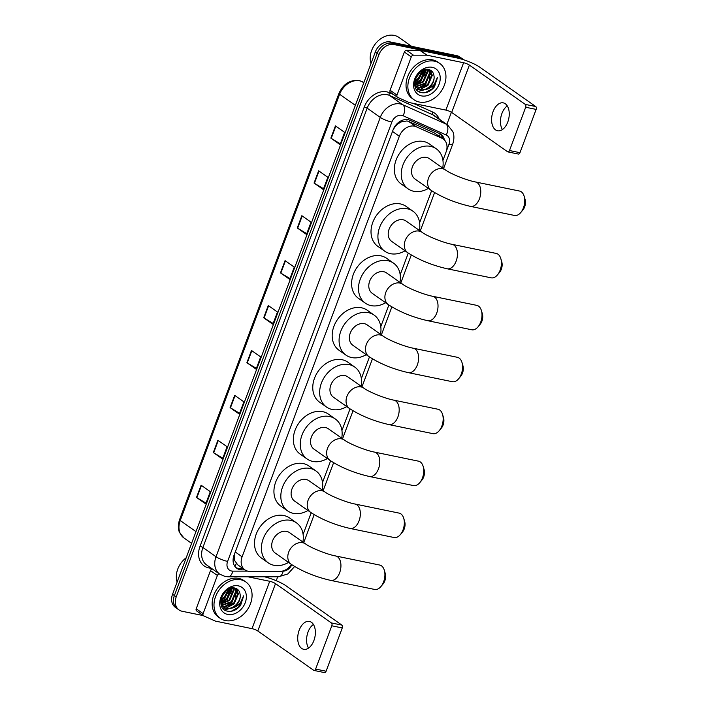 <?xml version="1.0" encoding="UTF-8"?>
<svg xmlns="http://www.w3.org/2000/svg" width="708" height="708" viewBox="0 0 708 708"><rect width="100%" height="100%" fill="white"/><g stroke="black" fill="none" stroke-linecap="round" stroke-linejoin="round"><path stroke-width="1.06" d="M442.934 160.415L446.049 152.078A13.355 10.346 125.1 0 0 443.261 138.998L434.429 132.971L408.666 121.466L406.958 120.935L401.356 121.891L398.4 123.608A4.452 3.451 125.1 0 0 394.86 126.927A13.355 2.69 -159.5 0 1 394.551 126.865M443.261 138.998A13.355 10.346 125.1 0 0 441.907 138.237L416.145 126.723A13.355 10.346 125.1 0 0 414.392 126.157A13.355 10.346 125.1 0 0 399.339 136.255L242.109 556.789A13.355 10.346 125.1 0 0 244.897 569.869A13.355 10.346 125.1 0 0 249.889 571.383L279.961 571.383A13.355 10.346 125.1 0 0 291.422 564.453M234.906 560.895A13.355 10.346 -54.9 0 1 234.26 556.479L234.18 556.692A4.452 3.451 125.1 0 0 234.906 560.895L237.729 564.825L244.897 569.869L241.817 569.851A13.355 10.346 125.1 0 1 236.826 568.329A13.355 10.346 125.1 0 1 234.038 555.249L393.108 129.803A13.355 10.346 125.1 0 1 408.153 119.714A13.355 10.346 125.1 0 1 409.905 120.272L439.535 133.52A13.355 10.346 125.1 0 1 440.889 134.281A13.355 10.346 125.1 0 1 444.42 139.998M394.86 126.927L394.781 127.148A13.355 10.346 -54.9 0 1 398.4 123.608M394.781 127.148L393.09 129.865M234.711 553.444L234.26 556.479M303.104 534.416L311.201 512.76M322.521 482.484L330.618 460.828M341.937 430.544L350.035 408.888M361.354 378.612L369.452 356.956M380.771 326.671L388.869 305.015M400.197 274.739L408.286 253.083M419.614 222.799L431.615 190.691M203.32 615.624L182.124 611.261A13.355 10.346 -54.9 0 1 179.027 609.933A13.355 10.346 -54.9 0 1 176.239 596.853L378.966 54.622A13.355 10.346 -54.9 0 1 394.02 44.533L460.333 58.198A13.355 10.346 -54.9 0 1 463.43 59.525A13.355 10.346 -54.9 0 1 463.846 59.835M451.394 112.253L446.845 124.44M277.713 576.79L276.244 580.719M179.027 609.933L175.345 607.34A13.355 10.346 -54.9 0 1 172.557 594.26L375.284 52.038A13.355 10.346 -54.9 0 1 390.338 41.949L456.651 55.613L458.492 56.905A13.355 10.346 -54.9 0 1 461.589 58.233A13.355 10.346 -54.9 0 0 458.492 56.905L392.179 43.241L458.492 56.905L460.333 58.198M375.284 52.038L377.125 53.33A13.355 10.346 -54.9 0 1 392.179 43.241A13.355 10.346 -54.9 0 0 377.125 53.33L174.398 595.552L377.125 53.33L378.966 54.622M177.186 608.632A13.355 10.346 -54.9 0 1 174.398 595.552A13.355 10.346 -54.9 0 0 177.186 608.632M243.03 568.551L239.977 568.551A13.355 10.346 -54.9 0 1 235.95 567.621M439.925 133.697A13.355 10.346 -54.9 0 1 442.544 138.494M206.01 503.14L196.877 497.671A3.558 0.717 -159.5 0 1 196.514 497.441L205.718 503.91L210.303 491.662L201.099 485.192L196.514 497.441M222.799 458.226L213.674 452.757A3.558 0.717 -159.5 0 1 213.312 452.527L222.516 458.996L227.091 446.748L217.887 440.279L213.312 452.527M239.596 413.313L230.463 407.843A3.558 0.717 -159.5 0 1 230.1 407.613L239.304 414.083L243.888 401.834L234.684 395.365L230.1 407.613M256.385 368.399L247.26 362.93A3.558 0.717 -159.5 0 1 246.897 362.7L256.101 369.169L260.677 356.921L251.473 350.451L246.897 362.7M340.353 143.83L331.22 138.37A3.558 0.717 -159.5 0 1 330.857 138.131L340.061 144.609L344.637 132.361L335.433 125.882L330.857 138.131M323.556 188.744L314.423 183.284A3.558 0.717 -159.5 0 1 314.06 183.045L323.264 189.523L327.848 177.274L318.644 170.796L314.06 183.045M306.768 233.658L297.634 228.197A3.558 0.717 -159.5 0 1 297.272 227.958L306.476 234.436L311.051 222.188L301.847 215.71L297.272 227.958M289.97 278.571L280.837 273.111A3.558 0.717 -159.5 0 1 280.483 272.872L289.678 279.35L294.262 267.093L285.059 260.624L280.483 272.872M273.182 323.485L264.049 318.025A3.558 0.717 -159.5 0 1 263.686 317.786L272.89 324.255L277.465 312.007L268.27 305.537L263.686 317.786M456.651 55.613A13.355 10.346 -54.9 0 1 459.749 56.941L463.43 59.525M502.415 129.555A14.24 8.531 101.6 0 1 501.919 113.466A14.24 8.531 101.6 0 1 507.291 105.899M507.786 121.997A14.24 8.531 -78.4 0 0 503.3 102.872A14.24 8.531 -78.4 0 0 493.06 111.643A14.24 8.531 -78.4 0 0 497.547 130.768A14.24 8.531 -78.4 0 0 507.786 121.997M390.781 92.536A2.221 1.726 -54.9 0 1 390.55 92.412A2.221 1.726 -54.9 0 1 390.09 90.226L396.993 95.084L411.268 56.905L404.365 52.056A2.221 1.726 -54.9 0 1 406.56 50.339L419.879 50.339A2.221 1.726 -54.9 0 1 420.189 50.365L456.687 57.888A17.797 3.593 -159.5 0 1 479.856 67.233L535.761 106.554A2.221 1.336 101.6 0 1 536.151 109.404L525.681 107.244A2.221 1.336 -78.4 0 0 525.292 104.395L469.386 65.083A4.452 0.894 20.5 0 0 463.59 62.738L427.092 55.224A2.221 1.726 125.1 0 0 426.782 55.189L413.454 55.189A2.221 1.726 125.1 0 0 411.268 56.905M390.09 90.226L404.365 52.056M396.993 95.084A2.221 1.726 125.1 0 0 397.454 97.262A2.221 1.726 125.1 0 0 397.684 97.394L409.1 102.492A2.221 1.726 125.1 0 0 409.383 102.58L445.881 110.103A4.452 0.894 20.5 0 1 451.677 112.439L507.583 151.76A2.221 1.336 -78.4 0 0 507.901 151.901A2.221 1.336 -78.4 0 0 509.495 150.53L519.973 152.689L536.151 109.404M519.973 152.689A2.221 1.336 101.6 0 1 518.371 154.052L507.901 151.901M509.495 150.53L525.681 107.244M371.01 63.481A20.028 15.523 -54.9 0 1 375.859 43.25A20.028 15.523 -54.9 0 1 394.206 35.4A20.028 15.523 -54.9 0 1 398.861 37.391L411.543 46.312M419.278 102.023A22.249 17.249 -54.9 0 1 414.109 99.81A22.249 17.249 -54.9 0 1 410.923 74.756A22.249 17.249 -54.9 0 1 434.544 61.189A22.249 17.249 -54.9 0 1 439.712 63.401A22.249 17.249 -54.9 0 1 442.898 88.456A22.249 17.249 -54.9 0 1 419.278 102.023M414.109 99.81L412.268 98.509A22.249 17.249 -54.9 0 1 409.082 73.464A22.249 17.249 -54.9 0 1 432.703 59.897A22.249 17.249 -54.9 0 1 437.871 62.109L439.712 63.401M434.526 86.757L437.429 77.322C436.225 83.42 432.526 87.465 426.331 89.456A11.124 8.62 -54.9 0 0 433.96 75.676C433.438 72.384 431.721 70.34 428.8 69.534C416.87 66.189 408.401 90.358 421.118 92.562C426.127 93.5 430.597 91.562 434.526 86.757M432.252 67.313A15.576 12.071 -54.9 0 1 439.128 84.119A15.576 12.071 -54.9 0 1 421.57 95.899A15.576 12.071 -54.9 0 1 414.693 79.084A15.576 12.071 -54.9 0 1 432.252 67.313M416.552 87.668L417.702 88.013L427.544 84.739L431.747 74.8L429.243 69.658M416.8 87.934L418.278 88.42L428.119 85.146L432.322 75.207L429.526 69.844M415.685 86.456L425.243 83.119L429.446 73.181L428.207 69.419M415.888 86.783L425.818 83.526L430.022 73.588L428.535 69.481M414.994 84.987L422.941 81.508L427.145 71.57L426.676 69.331M415.145 85.376L423.517 81.907L427.721 71.968L427.092 69.331M414.631 83.163L420.641 79.889L424.809 69.605M426.331 89.456L420.579 90.04L417.87 88.854L414.64 83.668L421.216 80.287L425.313 69.499M414.915 80.659L418.339 78.269L422.464 70.499M414.791 81.376L418.915 78.677L423.119 70.189M416.915 75.729L418.348 73.791M415.861 77.73L419.933 72.207M414.844 85.562L417.87 88.854M417.596 88.642L420.003 89.633C426.88 91.624 435.464 82.553 433.96 75.676M415.295 87.022L416.224 87.527M415.215 86.96L416.481 87.774M415.083 86.544L415.525 86.686M431.482 70.871A20.028 15.523 -54.9 0 1 431.34 71.853M431.234 72.446A20.028 15.523 -54.9 0 1 430.694 74.623M429.632 77.464A20.028 15.523 -54.9 0 1 429.42 77.951M415.552 78.482L420.508 71.747M414.693 82.146L418.844 79.207L423.765 69.933M414.87 84.597L421.145 80.827L426.207 69.366M418.269 88.119L425.747 84.057L430.721 71.366M418.428 91.332L428.712 88.704M422.287 73.694L423.428 70.057M424.588 75.313L425.924 69.393M429.19 78.553L430.384 70.862M416.658 89.659L419.401 89.677M419.888 89.606L427.712 85.526M425.066 92.739L432.367 88.712L437.429 77.322M524.159 196.275L525.097 199.488A8.009 4.797 101.6 0 1 524.655 206.878A8.009 4.797 101.6 0 1 522.955 209.895L520.822 212.471A12.461 7.461 -78.4 0 0 523.46 207.78A12.461 7.461 -78.4 0 0 524.159 196.275A12.461 7.461 -78.4 0 0 519.539 191.045L475.555 181.983A12.461 7.461 101.6 0 1 479.484 198.718A12.461 7.461 101.6 0 1 470.528 206.391L514.504 215.453A12.461 7.461 -78.4 0 0 520.822 212.471M475.555 181.983C466.475 180.319 450.279 173.646 445.465 169.973L429.358 158.645A12.461 9.655 125.1 0 0 426.464 157.406A12.461 9.655 125.1 0 0 413.242 164.999A12.461 9.655 125.1 0 0 415.021 179.027L431.128 190.355C442.376 197.603 455.51 202.948 470.528 206.391M428.375 188.417A24.479 18.966 -54.9 0 1 413.799 191.293A24.479 18.966 -54.9 0 1 408.109 188.859A24.479 18.966 -54.9 0 1 404.604 161.3A24.479 18.966 -54.9 0 1 430.588 146.379A24.479 18.966 -54.9 0 1 436.27 148.813A24.479 18.966 -54.9 0 1 442.712 168.035M408.109 188.859L401.206 184A24.479 18.966 -54.9 0 1 397.701 156.45A24.479 18.966 -54.9 0 1 423.685 141.52A24.479 18.966 -54.9 0 1 429.367 143.963L436.27 148.813M500.83 258.668L501.777 261.871A8.009 4.797 101.6 0 1 501.326 269.27A8.009 4.797 101.6 0 1 499.627 272.288L497.494 274.863A12.461 7.461 -78.4 0 0 500.14 270.164A12.461 7.461 -78.4 0 0 500.83 258.668A12.461 7.461 -78.4 0 0 496.211 253.429L452.235 244.366A12.461 7.461 101.6 0 1 456.164 261.102A12.461 7.461 101.6 0 1 447.199 268.783L491.184 277.837A12.461 7.461 -78.4 0 0 497.494 274.863M452.235 244.366C443.146 242.711 426.959 236.029 422.136 232.357L406.038 221.029A12.461 9.655 125.1 0 0 403.144 219.79A12.461 9.655 125.1 0 0 389.913 227.392A12.461 9.655 125.1 0 0 391.701 241.419L407.799 252.747C419.048 259.986 432.181 265.332 447.199 268.783M405.056 250.809A24.479 18.966 -54.9 0 1 390.471 253.676A24.479 18.966 -54.9 0 1 384.78 251.243A24.479 18.966 -54.9 0 1 381.276 223.693A24.479 18.966 -54.9 0 1 407.259 208.772A24.479 18.966 -54.9 0 1 412.95 211.205A24.479 18.966 -54.9 0 1 419.393 230.419M384.78 251.243L377.886 246.393A24.479 18.966 -54.9 0 1 374.373 218.834A24.479 18.966 -54.9 0 1 400.356 203.913A24.479 18.966 -54.9 0 1 406.047 206.347L412.95 211.205M481.413 310.6L482.36 313.812A8.009 4.797 101.6 0 1 481.909 321.202A8.009 4.797 101.6 0 1 480.21 324.22L478.077 326.795A12.461 7.461 -78.4 0 0 480.723 322.105A12.461 7.461 -78.4 0 0 481.413 310.6A12.461 7.461 -78.4 0 0 476.794 305.369L432.818 296.307A12.461 7.461 101.6 0 1 436.739 313.042A12.461 7.461 101.6 0 1 427.782 320.715L471.767 329.778A12.461 7.461 -78.4 0 0 478.077 326.795M432.818 296.307C423.729 294.643 407.534 287.97 402.719 284.297L386.612 272.969A12.461 9.655 125.1 0 0 383.718 271.73A12.461 9.655 125.1 0 0 370.496 279.324A12.461 9.655 125.1 0 0 372.275 293.351L388.382 304.679C399.631 311.927 412.764 317.272 427.782 320.715M385.63 302.741A24.479 18.966 -54.9 0 1 371.054 305.617A24.479 18.966 -54.9 0 1 365.363 303.183A24.479 18.966 -54.9 0 1 361.859 275.624A24.479 18.966 -54.9 0 1 387.842 260.703A24.479 18.966 -54.9 0 1 393.524 263.137A24.479 18.966 -54.9 0 1 399.967 282.359M365.363 303.183L358.46 298.325A24.479 18.966 -54.9 0 1 354.956 270.775A24.479 18.966 -54.9 0 1 380.939 255.854A24.479 18.966 -54.9 0 1 386.621 258.287L393.524 263.137M461.997 362.531L462.935 365.744A8.009 4.797 101.6 0 1 462.492 373.143A8.009 4.797 101.6 0 1 460.793 376.16L458.66 378.736A12.461 7.461 -78.4 0 0 461.297 374.036A12.461 7.461 -78.4 0 0 461.997 362.531A12.461 7.461 -78.4 0 0 457.377 357.301L413.392 348.239A12.461 7.461 101.6 0 1 417.322 364.974A12.461 7.461 101.6 0 1 408.366 372.647L452.341 381.709A12.461 7.461 -78.4 0 0 458.66 378.736M413.392 348.239C404.312 346.584 388.117 339.902 383.302 336.229L367.195 324.901A12.461 9.655 125.1 0 0 364.301 323.662A12.461 9.655 125.1 0 0 351.079 331.264A12.461 9.655 125.1 0 0 352.858 345.292L368.965 356.62C380.214 363.859 393.347 369.204 408.366 372.647M366.213 354.681A24.479 18.966 -54.9 0 1 351.637 357.549A24.479 18.966 -54.9 0 1 345.946 355.115A24.479 18.966 -54.9 0 1 342.442 327.565A24.479 18.966 -54.9 0 1 368.425 312.644A24.479 18.966 -54.9 0 1 374.107 315.078A24.479 18.966 -54.9 0 1 380.55 334.291M345.946 355.115L339.044 350.265A24.479 18.966 -54.9 0 1 335.539 322.706A24.479 18.966 -54.9 0 1 361.522 307.785A24.479 18.966 -54.9 0 1 367.204 310.219L374.107 315.078M442.58 414.472L443.518 417.685A8.009 4.797 101.6 0 1 443.075 425.074A8.009 4.797 101.6 0 1 441.376 428.092L439.243 430.668A12.461 7.461 -78.4 0 0 441.881 425.977A12.461 7.461 -78.4 0 0 442.58 414.472A12.461 7.461 -78.4 0 0 437.96 409.242L393.975 400.179A12.461 7.461 101.6 0 1 397.905 416.915A12.461 7.461 101.6 0 1 388.949 424.588L432.924 433.65A12.461 7.461 -78.4 0 0 439.243 430.668M393.975 400.179C384.895 398.516 368.7 391.843 363.885 388.17L347.778 376.842A12.461 9.655 125.1 0 0 344.885 375.603A12.461 9.655 125.1 0 0 331.654 383.196A12.461 9.655 125.1 0 0 333.441 397.223L349.548 408.551C360.797 415.8 373.93 421.145 388.949 424.588M346.796 406.613A24.479 18.966 -54.9 0 1 332.211 409.49A24.479 18.966 -54.9 0 1 326.53 407.056A24.479 18.966 -54.9 0 1 323.025 379.497A24.479 18.966 -54.9 0 1 349.009 364.576A24.479 18.966 -54.9 0 1 354.69 367.01A24.479 18.966 -54.9 0 1 361.133 386.232M326.53 407.056L319.627 402.197A24.479 18.966 -54.9 0 1 316.122 374.647A24.479 18.966 -54.9 0 1 342.106 359.717A24.479 18.966 -54.9 0 1 347.787 362.16L354.69 367.01M423.163 466.404L424.101 469.616A8.009 4.797 101.6 0 1 423.658 477.015A8.009 4.797 101.6 0 1 421.959 480.033L419.826 482.608A12.461 7.461 -78.4 0 0 422.464 477.909A12.461 7.461 -78.4 0 0 423.163 466.404A12.461 7.461 -78.4 0 0 418.534 461.174L374.559 452.111A12.461 7.461 101.6 0 1 378.488 468.846A12.461 7.461 101.6 0 1 369.532 476.519L413.507 485.582A12.461 7.461 -78.4 0 0 419.826 482.608M374.559 452.111C365.478 450.456 349.283 443.774 344.469 440.102L328.362 428.774A12.461 9.655 125.1 0 0 325.468 427.535A12.461 9.655 125.1 0 0 312.237 435.137A12.461 9.655 125.1 0 0 314.025 449.164L330.132 460.492C341.38 467.731 354.513 473.077 369.532 476.519M327.379 458.554A24.479 18.966 -54.9 0 1 312.794 461.421A24.479 18.966 -54.9 0 1 307.113 458.988A24.479 18.966 -54.9 0 1 303.608 431.438A24.479 18.966 -54.9 0 1 329.592 416.508A24.479 18.966 -54.9 0 1 335.273 418.95A24.479 18.966 -54.9 0 1 341.716 438.163M307.113 458.988L300.21 454.138A24.479 18.966 -54.9 0 1 296.705 426.579A24.479 18.966 -54.9 0 1 322.689 411.658A24.479 18.966 -54.9 0 1 328.37 414.091L335.273 418.95M403.746 518.345L404.684 521.557A8.009 4.797 101.6 0 1 404.233 528.947A8.009 4.797 101.6 0 1 402.542 531.965L400.409 534.54A12.461 7.461 -78.4 0 0 403.047 529.85A12.461 7.461 -78.4 0 0 403.746 518.345A12.461 7.461 -78.4 0 0 399.117 513.114L355.142 504.052A12.461 7.461 101.6 0 1 359.071 520.787A12.461 7.461 101.6 0 1 350.115 528.46L394.091 537.522A12.461 7.461 -78.4 0 0 400.409 534.54M355.142 504.052C346.053 502.388 329.866 495.706 325.052 492.033L308.945 480.714A12.461 9.655 125.1 0 0 306.051 479.475A12.461 9.655 125.1 0 0 292.82 487.069A12.461 9.655 125.1 0 0 294.608 501.096L310.715 512.424C321.954 519.672 335.088 525.017 350.115 528.46M307.962 510.486A24.479 18.966 -54.9 0 1 293.377 513.362A24.479 18.966 -54.9 0 1 287.696 510.928A24.479 18.966 -54.9 0 1 284.191 483.369A24.479 18.966 -54.9 0 1 310.175 468.448A24.479 18.966 -54.9 0 1 315.856 470.882A24.479 18.966 -54.9 0 1 322.299 490.104M287.696 510.928L280.793 506.07A24.479 18.966 -54.9 0 1 277.288 478.52A24.479 18.966 -54.9 0 1 303.272 463.59A24.479 18.966 -54.9 0 1 308.954 466.032L315.856 470.882M384.329 570.276L385.267 573.489A8.009 4.797 101.6 0 1 384.816 580.887A8.009 4.797 101.6 0 1 383.116 583.905L380.984 586.481A12.461 7.461 -78.4 0 0 383.63 581.781A12.461 7.461 -78.4 0 0 384.329 570.276A12.461 7.461 -78.4 0 0 379.7 565.046L335.725 555.984A12.461 7.461 101.6 0 1 339.654 572.719A12.461 7.461 101.6 0 1 330.698 580.392L374.674 589.454A12.461 7.461 -78.4 0 0 380.984 586.481M335.725 555.984C326.636 554.329 310.449 547.647 305.635 543.974L289.528 532.646A12.461 9.655 125.1 0 0 286.634 531.407A12.461 9.655 125.1 0 0 273.403 539.009A12.461 9.655 125.1 0 0 275.191 553.036L291.298 564.356C302.537 571.604 315.671 576.949 330.698 580.392M288.545 562.426A24.479 18.966 -54.9 0 1 273.961 565.294A24.479 18.966 -54.9 0 1 268.279 562.86A24.479 18.966 -54.9 0 1 264.765 535.31A24.479 18.966 -54.9 0 1 290.749 520.38A24.479 18.966 -54.9 0 1 296.44 522.823A24.479 18.966 -54.9 0 1 302.882 542.036M268.279 562.86L261.376 558.01A24.479 18.966 -54.9 0 1 257.862 530.451A24.479 18.966 -54.9 0 1 283.846 515.53A24.479 18.966 -54.9 0 1 289.537 517.964L296.44 522.823M308.538 648.103A14.24 8.531 101.6 0 1 308.042 632.005A14.24 8.531 101.6 0 1 313.414 624.447M313.909 640.536A14.24 8.531 -78.4 0 0 309.423 621.412A14.24 8.531 -78.4 0 0 299.183 630.182A14.24 8.531 -78.4 0 0 303.679 649.307A14.24 8.531 -78.4 0 0 313.909 640.536M196.904 611.084A2.221 1.726 -54.9 0 1 196.674 610.951A2.221 1.726 -54.9 0 1 196.213 608.774L203.116 613.624L217.391 575.454L210.488 570.595A2.221 1.726 -54.9 0 1 212.285 568.931M196.213 608.774L210.488 570.595M264.429 576.79A17.797 3.593 -159.5 0 1 285.979 585.781L341.884 625.102A2.221 1.336 101.6 0 1 342.274 627.952L331.804 625.792A2.221 1.336 -78.4 0 0 331.415 622.943L275.509 583.622A4.452 0.894 20.5 0 0 269.713 581.286L247.933 576.799M203.116 613.624A2.221 1.726 125.1 0 0 203.577 615.81A2.221 1.726 125.1 0 0 203.807 615.933L215.223 621.031A2.221 1.726 125.1 0 0 215.515 621.128L252.004 628.651A4.452 0.894 20.5 0 1 257.8 630.987L313.706 670.308A2.221 1.336 -78.4 0 0 314.025 670.441A2.221 1.336 -78.4 0 0 315.626 669.069L326.096 671.228L342.274 627.952M326.096 671.228A2.221 1.336 101.6 0 1 324.494 672.6L314.025 670.441M315.626 669.069L331.804 625.792M219.188 573.781A2.221 1.726 125.1 0 0 217.391 575.454M177.133 582.02A20.028 15.523 -54.9 0 1 186.204 557.754M225.401 620.562A22.249 17.249 -54.9 0 1 220.232 618.35A22.249 17.249 -54.9 0 1 217.046 593.304A22.249 17.249 -54.9 0 1 240.667 579.737A22.249 17.249 -54.9 0 1 245.835 581.949A22.249 17.249 -54.9 0 1 249.021 606.995A22.249 17.249 -54.9 0 1 225.401 620.562M220.232 618.35L218.391 617.057A22.249 17.249 -54.9 0 1 215.205 592.003A22.249 17.249 -54.9 0 1 238.826 578.436A22.249 17.249 -54.9 0 1 243.994 580.649L245.835 581.949M240.658 605.305L243.552 595.87C242.348 601.959 238.649 606.004 232.454 607.995A11.124 8.62 -54.9 0 0 240.083 594.224C239.561 590.932 237.844 588.879 234.923 588.082C222.993 584.737 214.524 608.907 227.241 611.101C232.251 612.039 236.72 610.11 240.658 605.305M238.375 585.861A15.576 12.071 -54.9 0 1 245.251 602.667A15.576 12.071 -54.9 0 1 227.693 614.438A15.576 12.071 -54.9 0 1 220.816 597.632A15.576 12.071 -54.9 0 1 238.375 585.861M222.684 606.207L223.825 606.561L233.675 603.287L237.87 593.348L235.41 588.215M222.923 606.473L224.401 606.968L234.251 603.685L238.446 593.746L235.649 588.383M221.808 605.004L231.374 601.667L235.569 591.729L234.33 587.967M222.011 605.331L231.95 602.074L236.145 592.136L234.658 588.021M221.117 603.526L229.073 600.048L233.268 590.109L232.799 587.879M221.277 603.924L229.649 600.455L233.844 590.516L233.215 587.87M220.763 601.703L226.772 598.428L230.932 588.153M232.454 607.995L226.702 608.588L224.002 607.393L220.763 602.216L227.348 598.835L231.436 588.038M221.046 599.207L224.471 596.809L228.596 589.047M220.914 599.924L225.047 597.216L229.242 588.737M223.038 594.278L224.471 592.339M221.985 596.278L226.064 590.755M220.967 604.11L224.002 607.393M223.719 607.19L226.126 608.181C233.003 610.163 241.587 601.101 240.083 594.224M221.418 605.57L222.347 606.075M221.701 605.774L222.604 606.322M221.206 605.092L221.648 605.234M237.605 589.419A20.028 15.523 -54.9 0 1 237.463 590.401M237.357 590.985A20.028 15.523 -54.9 0 1 236.817 593.162M235.755 596.012A20.028 15.523 -54.9 0 1 235.543 596.49M221.684 597.021L226.631 590.286M220.816 600.694L224.976 597.747L229.888 588.472M220.993 603.136L227.277 599.366L232.339 587.905M224.392 606.668L231.87 602.605L236.844 589.914M224.551 609.88L234.835 607.243M228.41 592.242L229.551 588.605M230.711 593.862L232.047 587.941M235.313 597.092L236.507 589.401M222.79 608.207L225.525 608.225M226.011 608.154L233.835 604.066M231.197 611.278L238.49 607.252L243.552 595.87M408.666 121.466L416.145 126.723M234.932 566.462A13.355 7.407 -90 0 0 236.277 563.418M439.518 136.37A13.355 8.346 -65.9 0 0 440.084 133.856M401.356 121.891A13.355 8.346 -65.9 0 0 401.905 120.431M234.18 556.692A13.355 2.69 -159.5 0 1 233.605 556.568M392.498 131.44L399.339 136.255M434.429 132.971L441.907 138.237M235.26 551.975L242.109 556.789M446.137 151.839L448.987 144.237A8.903 6.894 125.1 0 0 446.226 135.007L403.056 115.723A8.903 6.894 125.1 0 0 401.896 115.342A8.903 6.894 125.1 0 0 391.86 122.068L227.604 561.409A8.903 6.894 125.1 0 0 231.525 571.011A8.903 6.894 125.1 0 0 232.79 571.135L247.711 571.135M227.604 561.409A8.903 1.797 20.5 0 1 216.02 556.727L380.276 117.395A17.797 13.797 -54.9 0 1 400.347 103.943A17.797 13.797 -54.9 0 1 402.675 104.687L389.559 95.465A17.797 13.797 125.1 0 0 387.232 94.722A17.797 13.797 125.1 0 0 367.16 108.174L202.904 547.505A17.797 13.797 125.1 0 0 206.621 564.949L219.737 574.17A17.797 13.797 -54.9 0 1 216.02 556.727L202.904 547.505A2.221 0.451 -159.5 0 0 200.01 546.337L364.266 107.005A2.221 0.451 -159.5 0 1 367.16 108.174L380.276 117.395A8.903 1.797 20.5 0 0 391.86 122.068M219.737 574.17L225.126 576.489L228.188 576.799A8.903 4.938 -90 0 0 232.79 571.135M364.266 107.005A20.028 15.523 -54.9 0 1 386.842 91.872A20.028 15.523 -54.9 0 1 389.471 92.713L393.621 94.562M413.437 103.421L432.632 111.997A20.028 15.523 -54.9 0 1 439.19 119.059M211.294 568.223A20.028 15.523 -54.9 0 1 200.01 546.337M394.02 44.533L390.338 41.949M176.239 596.853L172.557 594.26M403.056 115.723A8.903 5.567 -65.9 0 0 402.675 104.687L445.836 123.971L432.73 114.749L389.559 95.465A2.221 1.389 114.1 0 1 389.471 92.713M446.226 135.007A8.903 5.567 -65.9 0 0 445.836 123.971A17.797 13.797 -54.9 0 1 447.642 124.997L434.526 115.776A17.797 13.797 125.1 0 0 432.73 114.749A2.221 1.389 114.1 0 1 432.632 111.997M282.244 571.126L283.165 571.126A8.903 6.894 125.1 0 0 291.776 564.692M228.188 576.799L278.563 576.79A8.903 4.938 -90 0 0 283.165 571.126M448.987 144.237A8.903 1.797 20.5 0 0 452.722 144.113C455.005 137.14 453.341 132.759 452.81 131.608L447.642 124.997M239.977 568.551L241.817 569.851M363.921 82.42L362.009 81.562A17.797 13.797 125.1 0 0 359.682 80.818A17.797 13.797 125.1 0 0 339.61 94.27A4.452 0.894 -159.5 0 1 338.937 93.429C343.274 83.969 349.982 79.668 359.053 80.544L363.939 82.393M361.717 81.402A4.452 2.779 -65.9 0 1 362.009 81.562L363.779 82.809M355.354 105.342L339.61 94.27L180.239 520.539A17.797 13.797 125.1 0 0 183.956 537.983L179.611 532.646C179 531.398 177.15 527.23 179.558 519.699A4.452 0.894 20.5 0 0 180.239 520.539L195.974 531.611M264.049 318.025L268.624 305.785M280.837 273.111L285.413 260.871M297.634 228.197L302.21 215.958M314.423 183.284L318.998 171.053M331.22 138.37L335.796 126.139M247.26 362.93L251.827 350.699M230.463 407.843L235.038 395.613M213.674 452.757L218.241 440.526M196.877 497.671L201.453 485.44M451.677 112.439L469.386 65.083M445.881 110.103L463.59 62.738M420.189 50.365L427.092 55.224M525.292 104.395L535.761 106.554M426.782 55.189L419.879 50.339M406.56 50.339L413.454 55.189M445.465 169.973A12.461 9.655 125.1 0 0 442.571 168.725A12.461 9.655 125.1 0 0 428.526 178.151A12.461 9.655 125.1 0 0 431.128 190.355M422.136 232.357A12.461 9.655 125.1 0 0 419.242 231.118A12.461 9.655 125.1 0 0 405.197 240.534A12.461 9.655 125.1 0 0 407.799 252.747M402.719 284.297A12.461 9.655 125.1 0 0 399.825 283.058A12.461 9.655 125.1 0 0 385.78 292.475A12.461 9.655 125.1 0 0 388.382 304.679M383.302 336.229A12.461 9.655 125.1 0 0 380.408 334.99A12.461 9.655 125.1 0 0 366.363 344.407A12.461 9.655 125.1 0 0 368.965 356.62M363.885 388.17A12.461 9.655 125.1 0 0 360.991 386.922A12.461 9.655 125.1 0 0 346.947 396.347A12.461 9.655 125.1 0 0 349.548 408.551M344.469 440.102A12.461 9.655 125.1 0 0 341.575 438.863A12.461 9.655 125.1 0 0 327.53 448.279A12.461 9.655 125.1 0 0 330.132 460.492M325.052 492.033A12.461 9.655 125.1 0 0 322.158 490.794A12.461 9.655 125.1 0 0 308.104 500.22A12.461 9.655 125.1 0 0 310.715 512.424M305.635 543.974A12.461 9.655 125.1 0 0 302.741 542.735A12.461 9.655 125.1 0 0 288.687 552.151A12.461 9.655 125.1 0 0 291.298 564.356M257.8 630.987L275.509 583.622M252.004 628.651L269.713 581.286M331.415 622.943L341.884 625.102M278.563 576.79L287.864 573.931L294.616 566.515M303.723 542.629L314.175 514.663M323.14 490.697L333.592 462.731M342.557 438.756L353.018 410.79M361.974 386.825L372.435 358.859M381.391 334.884L391.851 306.918M400.808 282.952L411.268 254.986M420.233 231.012L434.597 192.594M443.553 168.628L452.722 144.113M179.558 519.699L338.937 93.429M183.956 537.983L191.594 543.346M397.454 97.262L390.55 92.412M203.577 615.81L196.674 610.951"/></g></svg>
